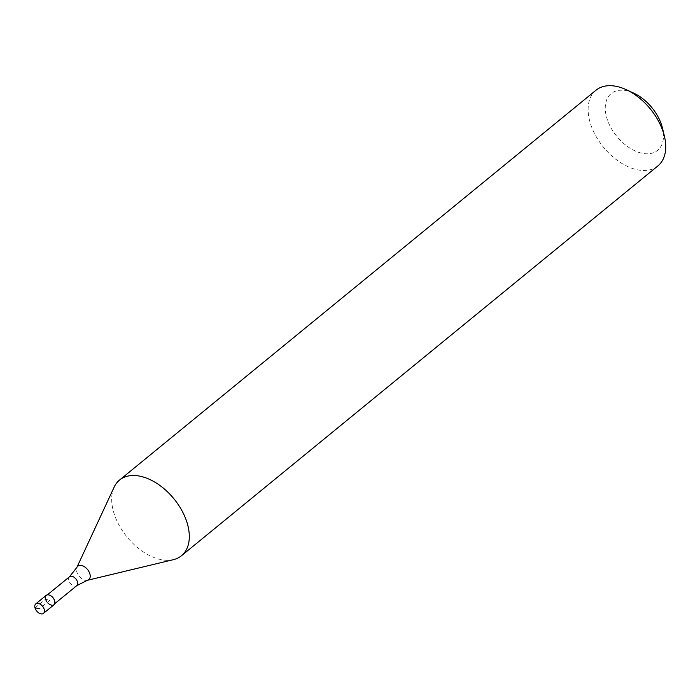 <?xml version="1.0" encoding="UTF-8"?>
<svg xmlns="http://www.w3.org/2000/svg" width="700" height="700" viewBox="0 0 700 700"><rect width="100%" height="100%" fill="white"/><g stroke="black" fill="none" stroke-linecap="round" stroke-linejoin="round"><path stroke-width="0.53" stroke-dasharray="3.5 2.62" d="M46.156 595.385A6.107 3.78 -129.3 0 0 46.069 600.976A6.107 3.78 -129.3 0 0 51.511 605.36A6.107 3.78 -129.3 0 0 53.9 604.852M54.688 601.029A5.749 3.552 50.7 0 1 53.891 604.38A5.749 3.552 50.7 0 1 51.643 604.87A5.749 3.552 50.7 0 1 46.532 600.74A5.749 3.552 50.7 0 1 46.611 595.49A5.749 3.552 50.7 0 1 48.851 595.009A5.749 3.552 50.7 0 1 50.059 595.367M51.511 605.36A6.107 3.78 50.7 0 1 45.176 597.625M173.46 559.65A48.895 30.231 50.7 0 1 162.374 559.878A48.895 30.231 50.7 0 1 122.439 530.74A48.895 30.231 50.7 0 1 114.135 487.139M595.962 90.248A48.895 30.231 -129.3 0 0 595.271 134.934A48.895 30.231 -129.3 0 0 638.794 170.056A48.895 30.231 -129.3 0 0 657.886 165.926M633.832 93.196A36.671 22.68 -129.3 0 0 625.45 90.527A36.671 22.68 -129.3 0 0 606.646 117.434A36.671 22.68 -129.3 0 0 643.265 153.484A36.671 22.68 -129.3 0 0 662.497 128.214M35 607.871L45.404 599.358L50.024 600.119L39.62 608.633M69.519 576.747A5.749 3.552 -129.3 0 0 69.44 581.997A5.749 3.552 -129.3 0 0 74.55 586.128A5.749 3.552 -129.3 0 0 76.79 585.637M87.404 580.291A8.697 5.372 50.7 0 1 85.435 580.335A8.697 5.372 50.7 0 1 78.339 575.155A8.697 5.372 50.7 0 1 76.86 567.403M47.39 594.851L46.611 595.49M54.661 603.75L53.891 604.38"/><path stroke-width="1.05" d="M38.133 603.391A6.107 3.78 50.7 0 1 43.575 607.775A6.107 3.78 50.7 0 1 43.488 613.366A6.107 3.78 50.7 0 1 41.099 613.883A6.107 3.78 50.7 0 1 35.665 609.49A6.107 3.78 50.7 0 1 35.752 603.907A6.107 3.78 50.7 0 1 38.133 603.391M43.488 613.366L53.9 604.852A6.107 3.78 -129.3 0 0 53.979 599.261A6.107 3.78 -129.3 0 0 48.545 594.869A6.107 3.78 -129.3 0 0 46.156 595.385L35.752 603.907M50.059 595.367A5.749 3.552 50.7 0 1 50.172 595.42A5.749 3.552 50.7 0 1 54.661 600.906A5.749 3.552 50.7 0 1 54.688 601.029M45.176 597.625A6.107 3.78 50.7 0 1 48.545 594.869A6.107 3.78 50.7 0 1 49.936 595.315A6.107 3.78 50.7 0 1 54.714 601.151A6.107 3.78 50.7 0 1 51.511 605.36M76.86 567.403L114.135 487.139A48.895 30.231 50.7 0 1 119.534 480.069A48.895 30.231 50.7 0 1 138.626 475.939A48.895 30.231 50.7 0 1 182.149 511.061A48.895 30.231 50.7 0 1 181.457 555.747A48.895 30.231 50.7 0 1 173.46 559.65L87.404 580.291A8.697 5.372 50.7 0 0 89.469 572.749A8.697 5.372 50.7 0 0 81.218 565.407A8.697 5.372 50.7 0 0 76.86 567.403L69.519 576.747L47.39 594.851M181.457 555.747L657.886 165.926A48.895 30.231 -129.3 0 0 664.44 136.369A48.895 30.231 -129.3 0 0 626.229 89.67A48.895 30.231 -129.3 0 0 615.046 86.118A48.895 30.231 -129.3 0 0 595.962 90.248L119.534 480.069M664.44 136.369L662.497 128.214A36.671 22.68 -129.3 0 0 633.832 93.196L626.229 89.67M39.62 608.633L35 607.871M54.661 603.75L76.79 585.637A5.749 3.552 -129.3 0 0 76.869 580.387A5.749 3.552 -129.3 0 0 71.759 576.266A5.749 3.552 -129.3 0 0 69.519 576.747M76.79 585.637L87.404 580.291"/></g></svg>
